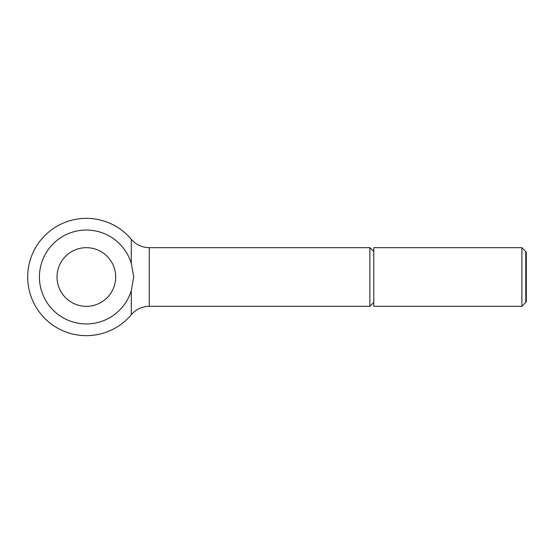 <?xml version="1.0" encoding="UTF-8"?>
<svg xmlns="http://www.w3.org/2000/svg" width="554" height="554" viewBox="0 0 554 554"><rect width="100%" height="100%" fill="white"/><g stroke="black" fill="none" stroke-linecap="round" stroke-linejoin="round"><path stroke-width="0.42" stroke-dasharray="2.77 2.08" d="M57.027 277A29.327 29.327 0 0 1 86.362 247.673A29.327 29.327 0 0 1 115.689 277A29.327 29.327 0 0 1 86.362 306.327A29.327 29.327 0 0 1 57.027 277M131.291 239.293L131.291 263.462A46.924 46.924 0 0 0 39.431 277A46.924 46.924 0 0 0 131.291 290.538L133.743 277L131.291 263.462M521.903 306.327L521.903 247.673M525.801 251.571L525.801 302.429M369.885 247.673L369.885 306.327M131.291 290.538L131.291 314.707M526.3 301.563L526.3 252.437M373.784 306.327L373.784 247.673M149.261 306.327L149.261 247.673"/><path stroke-width="0.83" d="M57.027 277A29.327 29.327 0 0 1 86.362 247.673A29.327 29.327 0 0 1 115.689 277A29.327 29.327 0 0 1 86.362 306.327A29.327 29.327 0 0 1 57.027 277M39.431 277A46.924 46.924 0 0 1 131.291 263.462L131.291 239.293A58.662 58.662 0 0 0 27.7 277A58.662 58.662 0 0 0 131.291 314.707L131.291 290.538A46.924 46.924 0 0 1 39.431 277M521.903 277L521.903 306.327L373.784 306.327L373.784 247.673L521.903 247.673L521.903 277M525.801 251.571L526.3 252.437L526.3 301.563L525.801 302.429L525.801 251.571L521.903 247.673M373.784 302.429L369.885 306.327L369.885 247.673L149.261 247.673L149.261 306.327C142.039 306.473 136.049 309.264 131.291 314.707M131.291 263.462L133.743 277L131.291 290.538M525.801 302.429L521.903 306.327M369.885 306.327L149.261 306.327M373.784 251.571L369.885 247.673M131.291 239.293C136.049 244.736 142.039 247.527 149.261 247.673"/></g></svg>
